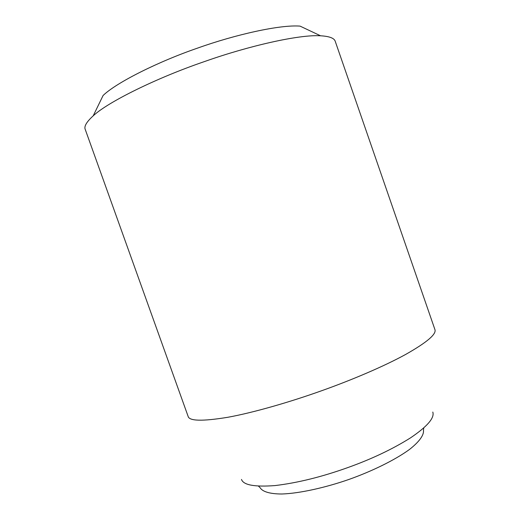 <?xml version="1.0" encoding="UTF-8"?>
<svg xmlns="http://www.w3.org/2000/svg" width="520" height="520" viewBox="0 0 520 520"><rect width="100%" height="100%" fill="white"/><g stroke="black" fill="none" stroke-linecap="round" stroke-linejoin="round"><path stroke-width="0.78" d="M241.494 479.427C243.386 485.056 254.547 487.103 274.976 485.582C297.538 482.898 321.808 476.899 347.789 467.591C371.56 459.095 392.496 449.176 410.585 437.821C427.323 426.459 434.726 417.872 432.796 412.061M93.203 115.837C86.541 121.914 83.889 126.445 85.241 129.428L188.084 416.279C189.098 421.109 202.306 421.454 227.702 417.307C253.422 412.646 290.141 402.025 321.698 390.715C351.319 380.185 383.682 366.503 405.6 354.471C427.141 342.284 436.891 333.925 434.85 329.381L335.257 41.386C334.353 38.175 329.446 36.309 320.541 35.782C299.019 34.365 248.177 46.137 205.699 61.139L203.164 62.023C157.716 77.617 108.446 101.556 93.203 115.837L103.097 95.492C116.792 82.245 159.146 61.269 198.042 47.944C235.014 34.716 280.065 24.498 300.079 26.123L320.541 35.782M258.486 486.148L260.15 487.747C262.36 491.517 269.418 493.974 281.846 494C299.644 493.447 325.975 487.487 349.238 479.336C371.325 471.478 394.661 460.285 409.513 449.436C419.634 441.5 424.106 434.824 423.469 430.228L423.761 427.947"/></g></svg>
